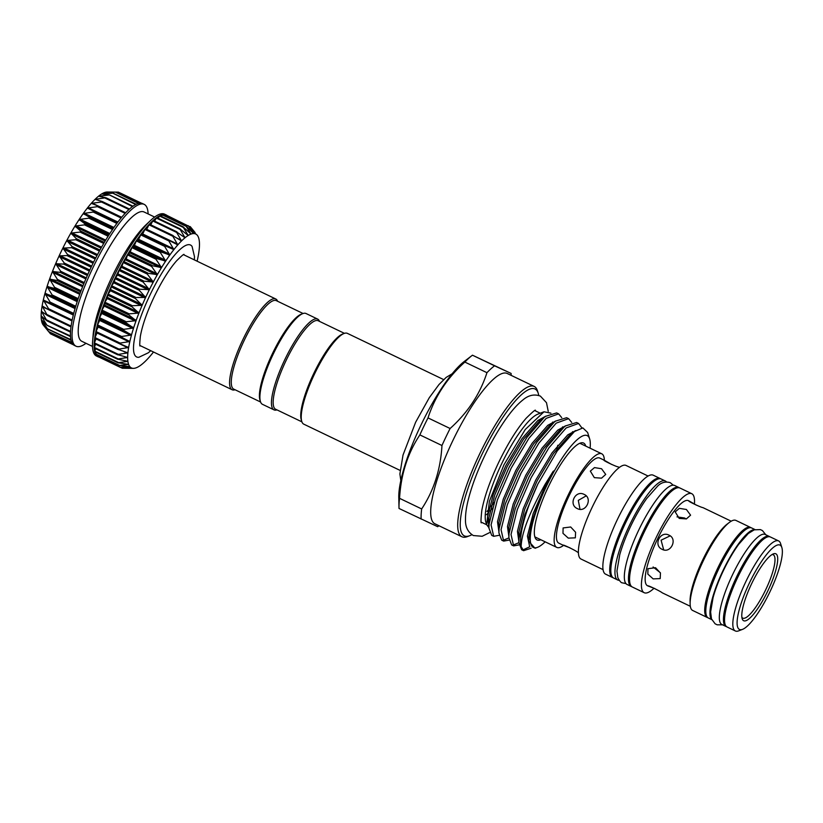 <?xml version="1.0" encoding="UTF-8"?>
<svg xmlns="http://www.w3.org/2000/svg" width="823" height="823" viewBox="0 0 823 823"><rect width="100%" height="100%" fill="white"/><g stroke="black" fill="none" stroke-linecap="round" stroke-linejoin="round"><path stroke-width="1.23" d="M276.333 300.652A49.102 11.707 115.7 0 0 276.291 300.632A49.102 11.707 115.7 0 0 276.25 300.611A49.102 11.707 115.7 0 0 244.441 339.899A49.102 11.707 115.7 0 0 233.783 389.145A49.102 11.707 115.7 0 0 233.825 389.166M277.598 301.249A50.357 12.006 115.7 0 0 275.736 298.965A50.357 12.006 115.7 0 0 275.695 298.944A50.357 12.006 115.7 0 0 243.073 339.241A50.357 12.006 115.7 0 0 232.137 389.752A50.357 12.006 115.7 0 0 232.179 389.773A50.357 12.006 115.7 0 0 235.09 389.773M194.341 259.873L194.485 256.653L192.078 246.447A62.106 14.814 115.7 0 0 150.115 294.757A62.106 14.814 115.7 0 0 138.85 357.285L148.325 352.789L150.743 350.66M142.379 234.617L145.187 228.876A78.679 18.764 115.7 0 0 140.949 234.246A78.679 18.764 115.7 0 0 136.597 240.316A78.679 18.764 115.7 0 0 132.184 247.013A78.679 18.764 115.7 0 0 127.771 254.225A78.679 18.764 115.7 0 0 123.409 261.868A78.679 18.764 115.7 0 0 119.17 269.841A78.679 18.764 115.7 0 0 115.107 278.02L117.648 275.067L119.129 269.923L121.578 267.382L123.409 261.868L126.207 258.978L127.719 254.307L129.808 252.877L132.133 247.085L133.995 246.252L136.597 240.316L138.161 240.151L141.206 234.051L164.837 245.408L141.206 234.051M130.744 367.881L131.474 367.943A74.276 17.715 115.7 0 0 133.449 368.354A74.276 17.715 115.7 0 0 133.563 368.354L122.39 368.282L131.474 367.943L120.405 367.377L129.818 366.626L118.882 365.525L128.625 364.424L117.864 362.748L127.904 361.369L117.35 359.075L127.668 357.491L117.35 354.559L127.904 352.851L117.854 349.271L128.635 347.512L118.872 343.273L129.839 341.535L120.384 336.658L131.495 335.012L122.37 329.498L133.583 328.027L124.798 321.896L136.073 320.682L127.637 313.964L138.943 313.069L130.847 305.796L142.142 305.292L134.396 297.514L145.63 297.453L138.254 289.14L149.364 289.665L142.286 281.034L153.294 282.022L146.525 273.071L157.358 274.645L150.876 265.418L161.503 267.619L155.29 258.206L165.68 261.045L159.703 251.509L169.826 255.007L164.065 245.429L173.89 249.595L168.304 240.049L177.809 244.873L172.357 235.429L181.544 240.913L176.194 231.654L185.021 237.765L179.743 228.753L188.22 235.471L182.963 226.778L191.09 234.061L185.803 225.759L193.58 233.557L188.241 225.697L195.658 233.969L190.226 226.603L195.113 232.559M111.239 286.394L114.407 281.826L115.107 278.02A78.679 18.764 115.7 0 0 111.28 286.311A78.679 18.764 115.7 0 0 107.731 294.593L110.436 290.756L111.239 286.394M107.7 294.675L107.731 294.593A78.679 18.764 115.7 0 0 104.511 302.761L107.247 298.554L107.7 294.675M104.48 302.843L104.511 302.761A78.679 18.764 115.7 0 0 101.661 310.703L104.758 305.158L104.48 302.843M101.641 310.775L101.661 310.703A78.679 18.764 115.7 0 0 99.233 318.306L102.227 312.555L101.641 310.775M99.213 318.378L99.233 318.306A78.679 18.764 115.7 0 0 97.248 325.466L100.097 319.591L99.213 318.378M120.878 337.121L97.248 325.466A78.679 18.764 115.7 0 0 95.735 332.101L98.441 326.35M119.14 343.561L95.735 332.101A78.679 18.764 115.7 0 0 94.707 338.099L97.042 332.965L127.956 347.82M117.956 349.405L94.707 338.099A78.679 18.764 115.7 0 0 94.192 343.397L96.065 338.922M118.018 354.888L94.192 343.397A78.679 18.764 115.7 0 0 94.192 347.913L95.602 344.189M94.285 347.995L94.192 347.913A78.679 18.764 115.7 0 0 94.696 351.596L95.684 348.705M94.768 351.658L94.696 351.596A78.679 18.764 115.7 0 0 95.715 354.384L96.291 352.398M97.248 356.266L97.433 355.227M120.405 367.377L97.237 355.896M120.539 367.408L122.349 368.282L121.248 367.469M167.018 215.492L167.09 215.492A78.679 18.764 115.7 0 0 166.225 214.947A78.679 18.764 115.7 0 0 165.104 214.577L165.145 214.608M167.079 215.482L190.771 227.23M164.394 215.441L165.104 214.577A78.679 18.764 115.7 0 0 162.676 214.628L162.748 214.69M165.114 214.577L188.827 226.253M161.452 216.377L162.676 214.628A78.679 18.764 115.7 0 0 159.837 215.647L159.94 215.729M185.803 225.759L186.44 226.243M158.16 218.28L159.837 215.647A78.679 18.764 115.7 0 0 156.627 217.611L180.453 229.082M182.963 226.778L183.632 227.189M154.58 221.099L156.627 217.611A78.679 18.764 115.7 0 0 153.078 220.492L176.287 231.582M150.732 224.802L153.078 220.492A78.679 18.764 115.7 0 0 149.251 224.268L172.614 235.347M176.194 231.654L176.945 231.901M146.689 229.35L149.251 224.268A78.679 18.764 115.7 0 0 145.187 228.876L168.787 239.977M172.357 235.429L173.149 235.594M168.304 240.049L169.116 240.131M164.065 245.429L164.909 245.439M166.225 214.947L164.569 214.155A78.679 18.764 115.7 0 0 150.547 220.502A78.679 18.764 115.7 0 0 113.461 277.228A78.679 18.764 115.7 0 0 92.639 341.092A78.679 18.764 115.7 0 0 96.445 356.009L98.091 356.801A78.679 18.764 115.7 0 0 99.058 357.131M118.903 365.535L95.746 354.415A78.679 18.764 115.7 0 0 97.227 356.256A78.679 18.764 115.7 0 0 98.091 356.801M150.547 220.502L145.959 224.833A71.755 17.118 115.7 0 0 112.134 276.559A71.755 17.118 115.7 0 0 93.143 334.807L92.639 341.092M154.631 217.056L144.004 211.953A71.755 17.118 115.7 0 0 97.392 269.481A71.755 17.118 115.7 0 0 81.878 341.329L92.505 346.432M148.119 213.929A78.679 18.764 115.7 0 0 144.179 204.361A78.679 18.764 115.7 0 0 93.071 267.434A78.679 18.764 115.7 0 0 76.055 346.216A78.679 18.764 115.7 0 0 85.993 343.304M76.055 346.216L74.399 345.423A78.679 18.764 -64.3 0 1 73.535 344.878A78.679 18.764 -64.3 0 1 72.023 343.006A78.679 18.764 -64.3 0 1 71.004 340.218A78.679 18.764 -64.3 0 1 70.49 336.535A78.679 18.764 -64.3 0 1 70.5 332.019A78.679 18.764 -64.3 0 1 71.015 326.721A78.679 18.764 -64.3 0 1 72.033 320.713A78.679 18.764 -64.3 0 1 73.556 314.088A78.679 18.764 -64.3 0 1 75.541 306.928A78.679 18.764 -64.3 0 1 77.969 299.325A78.679 18.764 -64.3 0 1 80.819 291.383A78.679 18.764 -64.3 0 1 84.039 283.215A78.679 18.764 -64.3 0 1 87.588 274.933A78.679 18.764 -64.3 0 1 91.415 266.642A78.679 18.764 -64.3 0 1 95.478 258.453A78.679 18.764 -64.3 0 1 99.717 250.49A78.679 18.764 -64.3 0 1 104.068 242.847A78.679 18.764 -64.3 0 1 108.492 235.635A78.679 18.764 -64.3 0 1 112.905 228.938A78.679 18.764 -64.3 0 1 117.257 222.868A78.679 18.764 -64.3 0 1 121.495 217.488A78.679 18.764 -64.3 0 1 125.549 212.89A78.679 18.764 -64.3 0 1 129.386 209.114A78.679 18.764 -64.3 0 1 132.925 206.234A78.679 18.764 -64.3 0 1 136.145 204.269A78.679 18.764 -64.3 0 1 138.984 203.25A78.679 18.764 -64.3 0 1 141.412 203.199A78.679 18.764 -64.3 0 1 142.523 203.569L144.179 204.361M62.857 248.114L68.268 255.531L59.143 255.86L64.215 262.99L63.721 264.111L55.655 263.699L60.655 271.251L60.202 272.362L52.446 271.477L57.425 279.398L57.024 280.478L49.575 279.1L54.565 287.33L54.215 288.369L47.065 286.486L52.116 294.922L51.818 295.92L44.977 293.461L50.1 302.092L49.864 303.029L43.321 299.984L48.567 308.738L48.392 309.592L42.127 305.93L47.405 315.528L41.397 311.279L46.921 320.754L41.15 315.919L46.962 325.198L41.387 319.818L47.497 328.809L42.107 322.873L48.547 331.525L43.3 325.075A74.276 17.715 -64.3 0 1 43.28 325.044A74.276 17.715 -64.3 0 1 42.117 322.883L42.117 322.883A74.276 17.715 -64.3 0 1 41.387 319.818A74.276 17.715 -64.3 0 1 41.15 315.939L41.15 315.939A74.276 17.715 -64.3 0 1 41.397 311.3L41.397 311.3A74.276 17.715 -64.3 0 1 42.127 305.961L42.127 305.961A74.276 17.715 -64.3 0 1 43.321 299.984A74.276 17.715 -64.3 0 1 44.977 293.461A74.276 17.715 -64.3 0 1 47.065 286.486A74.276 17.715 -64.3 0 1 49.565 279.131A74.276 17.715 -64.3 0 1 52.435 271.518A74.276 17.715 -64.3 0 1 55.635 263.741L55.635 263.741A74.276 17.715 -64.3 0 1 59.122 255.902A74.276 17.715 -64.3 0 1 60.964 251.992A74.276 17.715 -64.3 0 1 62.857 248.114A74.276 17.715 -64.3 0 1 66.776 240.481L72.105 246.591L71.55 247.682L62.857 248.114M140.435 203.106L117.74 192.119L107.062 192.016L115.354 192.098L104.593 192.51L112.134 193.251L101.723 193.919L109.366 194.938L98.534 196.203L105.858 197.757L95.046 199.351L102.062 201.46L101.527 202.026L91.291 203.332L98.03 205.987L97.464 206.666L87.372 208.044L93.822 211.295L93.236 212.067L83.308 213.466L89.481 217.303L88.894 218.167L79.162 219.494L85.088 223.928L84.491 224.864L74.986 226.068L80.685 231.088L80.098 232.086L70.84 233.094L76.344 238.67L75.767 239.73L66.776 240.481A74.276 17.715 -64.3 0 1 70.84 233.094A74.276 17.715 -64.3 0 1 74.986 226.068A74.276 17.715 -64.3 0 1 79.162 219.494A74.276 17.715 -64.3 0 1 83.308 213.466A74.276 17.715 -64.3 0 1 87.372 208.044L87.629 208.445M87.372 208.044A74.276 17.715 -64.3 0 1 91.291 203.332A74.276 17.715 -64.3 0 1 95.026 199.372A74.276 17.715 -64.3 0 1 98.513 196.224A74.276 17.715 -64.3 0 1 101.713 193.93A74.276 17.715 -64.3 0 1 104.572 192.52L104.572 192.52A74.276 17.715 -64.3 0 1 107.062 192.016L107.515 192.016M306.084 313.542A50.357 12.006 115.7 0 0 306.043 313.522A50.357 12.006 115.7 0 0 306.002 313.501A50.357 12.006 115.7 0 0 302.72 313.635A50.357 12.006 115.7 0 0 273.421 353.715A50.357 12.006 115.7 0 0 260.459 401.634A50.357 12.006 115.7 0 0 262.444 404.309A50.357 12.006 115.7 0 0 262.486 404.33M319.478 321.371A50.357 12.006 115.7 0 0 317.616 319.077A50.357 12.006 115.7 0 0 317.575 319.057A50.357 12.006 115.7 0 0 284.953 359.353A50.357 12.006 115.7 0 0 274.018 409.864A50.357 12.006 115.7 0 0 274.059 409.885A50.357 12.006 115.7 0 0 276.97 409.885M344.426 333.346L318.172 320.744A49.102 11.707 115.7 0 0 318.131 320.723A49.102 11.707 115.7 0 0 286.281 360.104A49.102 11.707 115.7 0 0 275.664 409.257A49.102 11.707 115.7 0 0 275.705 409.278M443.648 379.598L347.378 333.366A50.357 12.006 115.7 0 0 344.045 333.48A50.357 12.006 115.7 0 0 314.664 373.735A50.357 12.006 115.7 0 0 301.784 421.489A50.357 12.006 115.7 0 0 303.769 424.154L400.05 470.386M344.045 333.48L342.481 334.087A49.102 11.707 115.7 0 0 313.83 373.333A49.102 11.707 115.7 0 0 301.28 419.884L301.784 421.489M585.781 446.117A53.752 12.818 115.7 0 0 581.707 442.753A53.752 12.818 115.7 0 0 548.674 486.136A53.752 12.818 115.7 0 0 535.65 538.674A53.752 12.818 115.7 0 0 540.814 539.734M534.847 536.863A51.931 12.386 115.7 0 0 535.084 536.987A51.931 12.386 115.7 0 0 535.125 537.008L556.79 547.408A51.931 12.386 -64.3 0 1 568.065 495.333A51.931 12.386 -64.3 0 1 601.716 453.771A51.931 12.386 -64.3 0 1 601.757 453.792A51.931 12.386 -64.3 0 1 604.36 460.273L611.654 464.46M538.746 395.462A81.518 19.443 115.7 0 0 538.211 393.219A81.518 19.443 115.7 0 0 482.041 454.255A81.518 19.443 115.7 0 0 469.799 535.68A81.518 19.443 115.7 0 0 471.877 534.693M469.799 535.68L467.454 536.586A83.401 19.896 -64.3 0 1 461.94 536.771A83.401 19.896 -64.3 0 1 479.984 453.267A83.401 19.896 -64.3 0 1 534.158 386.409A83.401 19.896 -64.3 0 1 537.45 390.822L538.211 393.219M472.001 355.546A93.164 22.221 -64.3 0 1 472.464 355.197L494.561 365.813A93.164 22.221 115.7 0 0 486.949 372.685L464.851 362.069A93.164 22.221 -64.3 0 1 472.001 355.546L464.141 361.575A83.401 19.896 115.7 0 0 421.016 424.956A83.401 19.896 115.7 0 0 398.785 497.658L399.001 507.554A93.164 22.221 -64.3 0 1 399.567 498.337L421.664 508.953C433.855 490.549 440.624 469.398 441.961 445.51L419.864 434.894C407.673 453.298 400.904 474.449 399.567 498.337M419.864 434.894A93.164 22.221 -64.3 0 1 423.835 426.345A93.164 22.221 -64.3 0 1 428.011 417.899L450.109 428.505C467.783 412.632 480.066 394.022 486.949 372.685M464.851 362.069C447.177 377.952 434.894 396.563 428.011 417.899M511.155 375.36L511.134 374.352A93.164 22.221 115.7 0 0 511.104 373.436L472.464 355.197M534.158 386.409L507.153 373.447A83.401 19.896 115.7 0 0 452.979 440.305A83.401 19.896 115.7 0 0 434.945 523.809L461.94 536.771M494.561 365.813L511.104 373.436M450.109 428.505A93.164 22.221 115.7 0 0 445.932 436.962A93.164 22.221 115.7 0 0 441.961 445.51M550.906 413.156L544.003 411.778L537.831 414.154A61.879 14.763 115.7 0 0 501.721 463.627A61.879 14.763 115.7 0 0 485.899 522.296L486.681 524.765L488.924 527.687M556.811 449.019L557.799 445.264M558.622 413.866L556.646 412.92L545.587 416.325L544.24 417.405L526.967 437.332L509.17 467.227L495.395 498.975L489.099 523.963L488.934 528.099L491.712 535.361L493.687 536.308L491.074 524.909L497.37 499.921L511.145 468.174L528.942 438.278L546.215 418.351L558.622 413.866L561.739 417.642M568.6 418.66L566.625 417.714L555.556 421.119L554.218 422.199L536.946 442.126L519.148 472.021L505.363 503.769L499.077 528.757L498.903 532.893L501.68 540.145L503.655 541.102L501.053 529.703L507.338 504.715L521.124 472.968L538.921 443.072L556.194 423.145L568.6 418.66L571.707 422.436M578.569 423.454L576.594 422.497L565.535 425.913L564.187 426.983L546.914 446.91L529.117 476.805L515.342 508.552L509.046 533.541L508.881 537.686L511.659 544.939L513.634 545.886L511.021 534.487L517.317 509.509L531.092 477.762L548.89 447.866L566.162 427.929L578.569 423.454L581.933 427.939M502.76 540.454L508.881 537.933M509.067 540.094L503.655 541.102M512.729 545.238L518.86 542.727M519.035 544.888L513.634 545.886M537.831 484.109L524.889 514.57L519.025 538.335L518.85 542.47L521.628 549.733L523.603 550.68L521.144 546.595A69.245 16.511 115.7 0 1 537.831 484.109L557.233 450.922L574.464 431.499L582.859 427.929L587.612 432.456L589.638 438.834A62.064 14.804 115.7 0 0 546.873 485.303A62.064 14.804 115.7 0 0 537.553 547.305A62.064 14.804 115.7 0 0 545.145 541.822M522.708 550.031L529.806 546.75M531.133 548.221L523.603 550.68M544.003 411.778L525.249 429.503L503.995 464.728L489.397 501.279L486.681 524.765L481.249 522.163M590.101 448.196A62.064 14.804 115.7 0 0 589.638 438.834M537.553 547.305L535.053 548.262L528.685 541.246L532.316 521.124C535.68 510.044 540.454 498.059 546.637 485.189L550.7 477.042C551.389 475.529 555.083 469.059 553.015 471.589L545.042 484.428C529.456 512.554 521.494 533.283 521.144 546.595M654.028 588.25A54.925 13.096 -64.3 0 1 644.265 592.735A54.925 13.096 -64.3 0 1 644.214 592.714A54.925 13.096 -64.3 0 1 656.137 537.635A54.925 13.096 -64.3 0 1 691.721 493.677A54.925 13.096 -64.3 0 1 691.762 493.697A54.925 13.096 -64.3 0 1 694.417 504.088M632.414 587.046A54.925 13.096 -64.3 0 1 632.362 587.025A54.925 13.096 -64.3 0 1 644.286 531.946A54.925 13.096 -64.3 0 1 679.87 487.988A54.925 13.096 -64.3 0 1 679.921 488.008A54.925 13.096 -64.3 0 1 679.963 488.029M655.55 567.736L660.457 573.024L660.2 578.59L653.153 578.888L647.845 574.104L647.958 568.693L655.55 567.736M669.017 535.166C677.967 538.931 670.735 553.992 662.217 549.363C652.978 545.474 660.169 530.393 669.017 535.166L668.914 535.125M686.403 509.478L690.579 515.177L686.382 518.912L679.191 518.408L675.189 511.875L679.345 508.347L686.403 509.478M692.699 610.481A49.946 11.913 -64.3 0 1 692.657 610.46A49.946 11.913 -64.3 0 1 690.137 603.989L690.075 601.212A47.209 11.255 -64.3 0 1 702.739 559.897A47.209 11.255 -64.3 0 1 727.069 524.179L729.281 522.492A49.946 11.913 -64.3 0 1 735.855 520.393A49.946 11.913 -64.3 0 1 735.906 520.414A49.946 11.913 -64.3 0 1 735.947 520.434M731.205 521.196L702.996 507.647C700.908 507.482 686.279 500.456 689.211 501.032L696.515 505.219M647.588 585.781A47.209 11.255 -64.3 0 1 647.557 585.76A47.209 11.255 -64.3 0 1 657.803 538.417A47.209 11.255 -64.3 0 1 688.388 500.631A47.209 11.255 -64.3 0 1 688.429 500.651A47.209 11.255 -64.3 0 1 688.47 500.672M654.892 588.599L648.226 586.048M648.421 586.182C646.096 584.32 660.725 591.336 662.196 592.797L690.332 606.304M686.228 518.963L684.571 518.006L676.99 516.875M670.148 535.845L661.095 540.176L663.688 549.887M653.102 566.985L660.324 572.715M690.137 603.989A49.946 11.913 -64.3 0 1 703.542 560.278A49.946 11.913 -64.3 0 1 729.281 522.492M707.842 617.682A49.946 11.913 -64.3 0 1 707.296 617.497A49.946 11.913 -64.3 0 1 707.255 617.476A49.946 11.913 -64.3 0 1 718.098 567.376A49.946 11.913 -64.3 0 1 750.463 527.409A49.946 11.913 -64.3 0 1 750.504 527.42A49.946 11.913 -64.3 0 1 751.029 527.749M742.572 629.348L738.663 630.86A49.946 11.913 -64.3 0 1 735.402 630.994A49.946 11.913 -64.3 0 1 735.361 630.974A49.946 11.913 -64.3 0 1 746.204 580.873A49.946 11.913 -64.3 0 1 778.568 540.906A49.946 11.913 -64.3 0 1 778.609 540.917A49.946 11.913 -64.3 0 1 780.585 543.571L781.85 547.562A46.798 11.162 -64.3 0 1 769.803 592.097A46.798 11.162 -64.3 0 1 742.572 629.348A46.798 11.162 -64.3 0 1 739.517 629.472A46.798 11.162 -64.3 0 1 749.599 582.602A46.798 11.162 -64.3 0 1 779.957 545.063A46.798 11.162 -64.3 0 1 781.85 547.562M735.361 630.974L727.1 627.003A49.946 11.913 -64.3 0 1 727.1 627.003A49.946 11.913 -64.3 0 1 737.943 576.902A49.946 11.913 -64.3 0 1 770.297 536.935A49.946 11.913 -64.3 0 1 770.338 536.956A49.946 11.913 -64.3 0 1 770.379 536.977M775.791 553.776A37.138 8.858 -64.3 0 1 767.787 590.976A37.138 8.858 -64.3 0 1 743.694 620.758A37.138 8.858 -64.3 0 1 742.192 618.783A37.138 8.858 -64.3 0 1 751.759 583.435A37.138 8.858 -64.3 0 1 773.363 553.879A37.138 8.858 -64.3 0 1 775.791 553.776M772.036 554.548A35.152 8.384 -64.3 0 1 773.188 554.733A35.152 8.384 -64.3 0 1 765.616 589.937A35.152 8.384 -64.3 0 1 742.809 618.135A35.152 8.384 -64.3 0 1 741.883 617.322M631.838 586.706A54.925 13.096 -64.3 0 1 631.262 586.49L627.136 584.505A54.925 13.096 -64.3 0 1 639.008 529.518A54.925 13.096 -64.3 0 1 674.685 485.498L678.821 487.483A54.925 13.096 -64.3 0 1 679.345 487.802M631.262 586.49A54.925 13.096 -64.3 0 1 643.144 531.504A54.925 13.096 -64.3 0 1 678.821 487.483M619.205 580.338A54.925 13.096 -64.3 0 1 617.764 580.009L613.629 578.024A54.925 13.096 -64.3 0 1 625.511 523.037A54.925 13.096 -64.3 0 1 661.188 479.017L665.313 480.992A54.925 13.096 -64.3 0 1 666.476 481.918M617.764 580.009A54.925 13.096 -64.3 0 1 629.636 525.023A54.925 13.096 -64.3 0 1 665.313 480.992M594.329 477.649L590.328 471.116L594.484 467.598L601.541 468.729L605.718 474.429L601.531 478.163L594.329 477.649M586.202 495.868L578.302 500.374L580.009 509.314M577.355 508.604C568.117 504.715 575.308 489.634 584.155 494.417C593.105 498.172 585.883 513.243 577.355 508.604L577.468 508.655M568.292 538.129L562.983 533.345L563.107 527.944L570.689 526.987L575.596 532.265L575.339 537.841L568.292 538.129M570.03 547.851L563.364 545.299M619.308 467.454L618.135 466.888C616.046 466.723 601.418 459.707 604.36 460.273L604.133 460.211M613.104 577.705A54.925 13.096 -64.3 0 1 612.579 577.52A54.925 13.096 -64.3 0 1 612.528 577.499A54.925 13.096 -64.3 0 1 624.451 522.41A54.925 13.096 -64.3 0 1 660.036 478.461A54.925 13.096 -64.3 0 1 660.077 478.482A54.925 13.096 -64.3 0 1 660.602 478.801M605.687 574.207A54.925 13.096 -64.3 0 1 605.646 574.187A54.925 13.096 -64.3 0 1 617.569 519.107A54.925 13.096 -64.3 0 1 653.143 475.149A54.925 13.096 -64.3 0 1 653.195 475.18A54.925 13.096 -64.3 0 1 653.236 475.2M581.079 559.074A51.931 12.386 -64.3 0 1 581.038 559.054A51.931 12.386 -64.3 0 1 592.313 506.968A51.931 12.386 -64.3 0 1 625.953 465.406A51.931 12.386 -64.3 0 1 626.005 465.427A51.931 12.386 -64.3 0 1 626.046 465.448M558.879 543.17A47.209 11.255 -64.3 0 1 558.838 543.159A47.209 11.255 -64.3 0 1 569.084 495.806A47.209 11.255 -64.3 0 1 599.669 458.02A47.209 11.255 -64.3 0 1 599.71 458.041A47.209 11.255 -64.3 0 1 599.751 458.061M563.56 545.423C561.245 543.561 575.863 550.577 577.335 552.038L578.425 552.562M558.838 543.159L563.518 545.402A51.931 12.386 -64.3 0 1 556.832 547.429A51.931 12.386 -64.3 0 1 556.79 547.408M438.947 525.732L438.134 526.35A93.164 22.221 115.7 0 1 437.671 526.699L399.032 508.47A93.164 22.221 -64.3 0 1 399.001 507.554M421.664 508.953A93.164 22.221 115.7 0 0 421.129 519.076M488.348 525.568A61.879 14.763 115.7 0 0 488.872 525.774M499.088 535.31L493.687 536.308M302.72 313.635L301.156 314.232A49.102 11.707 115.7 0 0 272.588 353.314A49.102 11.707 115.7 0 0 259.945 400.04L260.459 401.634M93.863 211.316L117.432 222.642L93.843 211.305L93.236 212.067L116.856 223.414M98.03 205.987L97.464 206.666L121.074 218.002M102.062 201.46L101.527 202.026L125.117 213.352M105.858 197.757L105.354 198.209L128.933 209.526M109.366 194.938L132.452 206.573M112.545 193.045L135.63 204.526M115.354 192.098L138.367 203.394M107.834 192.016L107.083 192.016M45.502 327.811L50.09 333.325M71.735 342.43L48.547 331.525M70.881 339.652L47.497 328.809M70.459 335.949L46.962 325.198M70.531 331.412L46.962 320.096L46.921 320.754M71.097 326.093L47.508 314.767L47.405 315.528M72.167 320.075L48.567 308.738L48.392 309.592M73.72 313.44L50.1 302.092L49.864 303.029M173.159 249.523L173.89 249.595A74.276 17.715 115.7 0 0 169.826 255.007A74.276 17.715 115.7 0 0 165.68 261.045A74.276 17.715 115.7 0 0 161.503 267.619A74.276 17.715 115.7 0 0 157.358 274.645A74.276 17.715 115.7 0 0 153.294 282.022A74.276 17.715 115.7 0 0 149.364 289.665A74.276 17.715 115.7 0 0 145.63 297.453A74.276 17.715 115.7 0 0 142.142 305.292A74.276 17.715 115.7 0 0 138.943 313.069A74.276 17.715 115.7 0 0 136.073 320.682A74.276 17.715 115.7 0 0 133.583 328.027A74.276 17.715 115.7 0 0 131.495 335.012A74.276 17.715 115.7 0 0 129.839 341.535L129.314 341.02M177.099 244.74L177.809 244.873A74.276 17.715 115.7 0 0 173.89 249.595M180.865 240.707L181.544 240.913A74.276 17.715 115.7 0 0 177.809 244.873M184.383 237.497L185.021 237.765A74.276 17.715 115.7 0 0 181.544 240.913M187.603 235.131L188.22 235.471A74.276 17.715 115.7 0 0 185.021 237.765M190.504 233.66L191.09 234.061A74.276 17.715 115.7 0 0 188.22 235.471M193.035 233.094L193.58 233.557A74.276 17.715 115.7 0 0 191.09 234.061M195.411 233.557L195.658 233.969A74.276 17.715 115.7 0 0 193.58 233.557M197.108 261.2A74.276 17.715 115.7 0 0 197.294 260.377A74.276 17.715 115.7 0 0 198.497 254.41A74.276 17.715 115.7 0 0 199.228 249.06A74.276 17.715 115.7 0 0 199.475 244.421A74.276 17.715 115.7 0 0 199.228 240.542A74.276 17.715 115.7 0 0 198.508 237.487A74.276 17.715 115.7 0 0 197.345 235.316A74.276 17.715 115.7 0 0 197.314 235.285L197.314 235.285A74.276 17.715 115.7 0 0 195.658 233.969M129.839 341.535A74.276 17.715 115.7 0 0 128.635 347.512A74.276 17.715 115.7 0 0 127.904 352.851A74.276 17.715 115.7 0 0 127.668 357.491A74.276 17.715 115.7 0 0 127.904 361.369A74.276 17.715 115.7 0 0 128.625 364.424A74.276 17.715 115.7 0 0 129.818 366.626L129.108 366.502M119.633 365.669L118.882 365.525M128.625 364.424L127.946 364.239M118.584 362.943L117.864 362.748M127.904 361.369L127.246 361.112M118.049 359.342L117.35 359.075M127.668 357.491L127.04 357.161M127.904 352.851L127.318 352.46M118.491 349.662L117.854 349.271M128.635 347.512L128.079 347.049M119.479 343.726L118.872 343.273M120.96 337.163L120.384 336.658M133.563 368.354A74.276 17.715 115.7 0 0 136.052 367.85A74.276 17.715 115.7 0 0 138.912 366.441A74.276 17.715 115.7 0 0 142.112 364.147A74.276 17.715 115.7 0 0 145.599 360.999A74.276 17.715 115.7 0 0 149.323 357.038A74.276 17.715 115.7 0 0 153.253 352.316A74.276 17.715 115.7 0 0 153.51 351.987M129.818 366.626A74.276 17.715 115.7 0 0 131.474 367.943L131.474 367.943M140.157 345.578A50.409 12.026 -64.3 0 1 139.972 345.516L232.137 389.752M769.762 536.75A49.946 11.913 115.7 0 0 769.238 536.421L765.102 534.436A49.946 11.913 115.7 0 0 732.665 574.475A49.946 11.913 115.7 0 0 721.864 624.482L725.989 626.468A49.946 11.913 115.7 0 0 726.575 626.673M769.238 536.421A49.946 11.913 115.7 0 0 736.791 576.46A49.946 11.913 115.7 0 0 725.989 626.468M755.02 529.59L751.605 527.955A49.946 11.913 115.7 0 0 719.158 567.993A49.946 11.913 115.7 0 0 708.356 618.001L711.782 619.647M754.784 529.662A49.946 11.913 115.7 0 0 723.294 569.979A49.946 11.913 115.7 0 0 711.679 619.41M722.573 624.832L717.183 624.811L715.136 623.824L711.494 618.917L710.619 611.952L713.068 597.683A48.403 11.543 -64.3 0 1 723.633 570.133A48.403 11.543 -64.3 0 1 738.694 544.332L748.292 533.499L754.28 529.827L760.38 529.601L762.427 530.578L765.822 534.785M115.436 277.495L139.138 288.873M111.609 285.756L135.301 297.134M108.05 294.006L131.742 305.395M104.819 302.154L128.511 313.542M101.959 310.086L125.652 321.464M99.511 317.688L123.203 329.066M97.495 324.859L121.187 336.237M95.952 331.494L119.654 342.882M94.902 337.523L118.594 348.901M94.357 342.852L118.049 354.229M94.316 347.409L118.008 358.787M94.789 351.133L118.481 362.511M95.766 353.972L119.469 365.35M136.875 240.059L160.567 251.447M132.482 246.684L156.175 258.072M128.079 253.844L151.771 265.222M123.728 261.436L147.43 272.814M119.5 269.358L143.202 280.736M93.061 263.257L63.042 248.834M89.326 271.076L59.307 256.663M85.829 278.935L55.82 264.522M82.619 286.723L52.631 272.32M79.728 294.336L49.781 279.954M77.187 301.66L47.302 287.299M75.047 308.594L45.234 294.284M73.309 315.055L43.598 300.796M48.639 309.705L42.426 306.742M44.514 313.398L41.736 312.061M43.012 317.39L41.52 316.67M42.58 320.888L41.798 320.507M113.379 228.249L83.545 213.929M109.284 234.38L79.389 220.019M105.149 241.036L75.191 226.654M101.023 248.135L71.035 233.732M96.98 255.572L66.961 241.16M486.444 514.714A61.879 14.763 115.7 0 0 488.039 513.171M490.014 511.073A61.879 14.763 115.7 0 0 492.36 508.357M488.893 526.545L487.525 516.947L493.296 494.345L505.867 465.612L522.07 438.556L537.8 420.543L545.824 416.15M498.872 531.339L497.493 521.741L503.275 499.139L515.836 470.406L532.049 443.35L547.779 425.326L555.803 420.934M508.84 536.123L507.472 526.525L513.243 503.923L525.815 475.19L542.018 448.134L557.747 430.12L565.771 425.728M518.819 540.917L517.441 531.319L523.222 508.717L535.783 479.984L551.996 452.928L567.726 434.904L575.843 430.501M529.611 546.359L527.42 536.112L533.191 513.501L545.762 484.778L553.015 471.589M488.934 528.099L488.955 517.636L494.726 495.035L507.297 466.302L523.5 439.245L539.23 421.222L545.587 416.325M498.903 532.893L498.923 522.43L504.705 499.818L517.266 471.095L533.479 444.039L549.208 426.016L555.556 421.119M508.881 537.686L508.902 527.214L514.673 504.612L527.245 475.879L543.447 448.823L559.177 430.81L565.535 425.913M518.85 542.47L518.871 532.008L524.652 509.406L537.213 480.673L553.426 453.617L569.156 435.593L574.464 431.499M528.685 540.948L528.85 536.791L532.316 521.124M95.746 257.938L72.105 246.591M97.515 254.554L67.507 240.141M99.398 251.077L75.767 239.73M99.974 250.027L76.344 238.67M101.579 247.157L71.591 232.755M103.729 243.433L80.098 232.086M104.315 242.435L80.685 231.088M105.704 240.11L75.757 225.728M108.122 236.211L84.491 224.864M108.718 235.275L85.088 223.928M109.84 233.526L79.954 219.165M112.514 229.504L88.894 218.167M113.101 228.65L89.481 217.303M113.924 227.467L84.111 213.147M117.895 222.035L88.174 207.756M121.67 217.272L92.104 203.075M125.652 212.787L102.412 201.625M98.739 200.555L95.828 199.156M129.427 209.073L106.27 197.952M100.859 196.8L99.316 196.049M132.904 206.244L109.757 195.133M103.317 194.197L102.494 193.806M72.794 344.158L49.853 333.13M70.49 336.504L47.343 325.383M70.49 332.07L47.343 320.949M70.994 326.854L47.765 315.703M49.894 303.039L73.484 314.365L49.925 303.049M75.315 307.689L45.491 293.369M75.438 307.267L51.818 295.92M75.737 306.269L52.116 294.922M77.516 300.683L47.611 286.332M77.835 299.716L54.215 288.369M78.195 298.667L54.565 287.33M80.098 293.317L50.141 278.935M80.644 291.836L57.024 280.478M81.055 290.745L57.425 279.398M83.03 285.684L53.042 271.281M83.833 283.709L60.202 272.362M84.285 282.598L60.655 271.251M86.292 277.876L56.283 263.463M87.351 275.458L63.721 264.111M87.845 274.347L64.215 262.99M89.82 270.016L59.801 255.603M91.147 267.197L67.517 255.85M91.682 266.086L68.052 254.739M93.585 262.208L63.556 247.785M95.18 259.029L71.55 247.682M118.944 270.438L142.636 281.826M118.173 274.018L149.086 288.863M121.578 267.382L152.492 282.227M122.113 266.364L153.027 281.209M123.152 262.486L146.854 273.864M125.641 259.955L156.555 274.8M126.207 258.978L157.121 273.822M127.483 254.842L151.185 266.23M129.808 252.877L160.711 267.722M130.363 251.951L161.277 266.796M131.886 247.63L155.578 259.008M133.995 246.252L164.909 261.097M134.561 245.388L165.474 260.233M136.289 240.923L159.981 252.301M138.161 240.151L169.075 254.996M138.717 239.37L169.631 254.225M140.63 234.833L164.322 246.211M142.78 233.989L173.694 248.834M144.858 229.422L168.561 240.8M146.71 229.298L177.624 244.143M148.922 224.782L172.614 236.16M176.945 238.114L181.348 240.223M152.749 220.965L176.441 232.343M182.243 235.882L184.836 237.127M156.298 218.033L180 229.411M186.399 234.102L188.014 234.884M159.528 216.007L183.231 227.385M189.856 233.043L190.864 233.526M162.388 214.937L186.08 226.315M192.757 232.806L193.343 233.084M164.837 214.813L188.529 226.202M188.776 226.202L190.535 227.045M128.738 366.472L129.304 366.739M127.092 364.126L128.069 364.589M125.744 360.824L127.318 361.575M124.53 356.534L127.04 357.748M123.018 351.102L127.256 353.139M98.215 327.019L129.129 341.864M99.84 320.507L130.754 335.352M100.097 319.591L131.011 334.436M99.213 318.676L122.905 330.064M101.908 313.532L132.822 328.377M102.227 312.555L133.141 327.4M101.599 311.135L125.302 322.513M104.387 306.177L135.301 321.021M104.758 305.158L135.672 320.003M104.408 303.245L128.11 314.623M107.247 298.554L138.161 313.398M107.659 297.504L138.573 312.349M107.597 295.118L131.289 306.495M110.436 290.756L141.35 305.6M110.889 289.686L141.803 304.541M111.105 286.867L134.807 298.245M113.913 282.886L144.827 297.731M117.648 275.067L148.562 289.912M114.407 281.826L145.321 296.671M114.911 278.606L138.603 289.984M625.974 583.589L622.178 582.828C621.159 582.869 619.719 581.161 617.847 577.715L616.941 571.09L619.77 554.651C622.322 545.577 626.056 535.907 630.953 525.64C635.932 515.301 641.179 506.258 646.703 498.512L657.69 486.043C661.373 482.412 665.57 481.29 670.272 482.679L673.245 485.169M535.413 410.379C535.598 409.35 532.512 411.973 526.134 418.259C517.091 428.66 507.966 443.319 498.769 462.228C489.963 480.879 484.325 496.907 481.836 510.301C480.858 519.334 480.725 523.49 481.434 522.77M548.231 411.305L546.493 402.694L540.361 396.089C534.322 393.908 528.541 395.163 522.996 399.875C518.13 403.692 513.017 409.257 507.668 416.551C499.654 427.518 492.031 440.511 484.798 455.531C477.71 470.396 472.412 484.305 468.915 497.257C466.559 506.001 465.417 513.459 465.479 519.642C465.262 526.915 467.896 532.224 473.379 535.557L482.185 536.267L489.592 532.615M276.291 300.632L303.09 313.501M183.56 254.698L275.736 298.965M140.116 345.969C139.571 346.473 139.653 343.263 140.352 336.35C142.286 325.414 146.916 312.195 154.21 296.702C161.709 281.312 169.127 269.388 176.492 260.922C181.523 255.922 184.043 253.782 184.033 254.502M97.237 356.256L120.384 367.377M162.717 214.628L185.885 225.759M159.899 215.636L183.107 226.778M156.72 217.581L179.98 228.753M153.212 220.441L176.554 231.654M149.416 224.175L172.851 235.429M145.393 228.732L168.941 240.038M306.043 313.522L317.616 319.077M400.822 480.622L399.896 473.945L403.023 455.026L415.625 422.261L429.267 397.735L438.968 384.557L446.117 377.438L452.115 373.807M486.959 511.474L488.811 509.355M491.115 506.515L494.222 502.369M534.827 410.615L540.258 413.218M644.214 592.714L632.362 587.025M648.38 586.161L647.557 585.76M707.255 617.476L692.657 610.46M612.528 577.499L605.646 574.187M603.094 569.65L581.038 559.054M601.757 453.792L580.04 443.36M604.401 460.294L599.71 458.041M648.061 476.023L626.005 465.427M660.077 478.482L653.195 475.18M778.609 540.917L770.338 536.956M750.504 527.42L735.906 520.414M689.252 501.053L688.429 500.651M691.762 493.697L679.921 488.008M552.799 423.238L552.583 422.065M562.767 428.022L562.551 426.859M572.746 432.816L572.53 431.643M528.695 541.246L528.675 540.67M275.664 409.257L301.918 421.86M262.444 404.309L274.018 409.864M125.662 212.766L102.289 201.542M129.468 209.042L106.167 197.849M132.987 206.182L109.757 195.03M136.186 204.248L112.998 193.117M139.005 203.25L115.848 192.129M141.422 203.199L118.275 192.088M141.566 203.23L120.24 192.994M73.535 344.878L50.398 333.768M72.033 343.026L48.876 331.906M71.015 340.259L47.837 329.128M70.5 336.607L47.271 325.455M70.49 332.132L47.199 320.949M70.994 326.885L47.621 315.651M71.992 320.929L48.516 309.664M94.738 351.647L117.936 362.789M94.223 348.006L117.494 359.178M94.233 343.53L117.566 354.744M94.738 338.284L118.173 349.538M95.756 332.348L119.294 343.654M97.258 325.785L120.919 337.142M233.783 389.145L260.582 402.015"/></g></svg>

